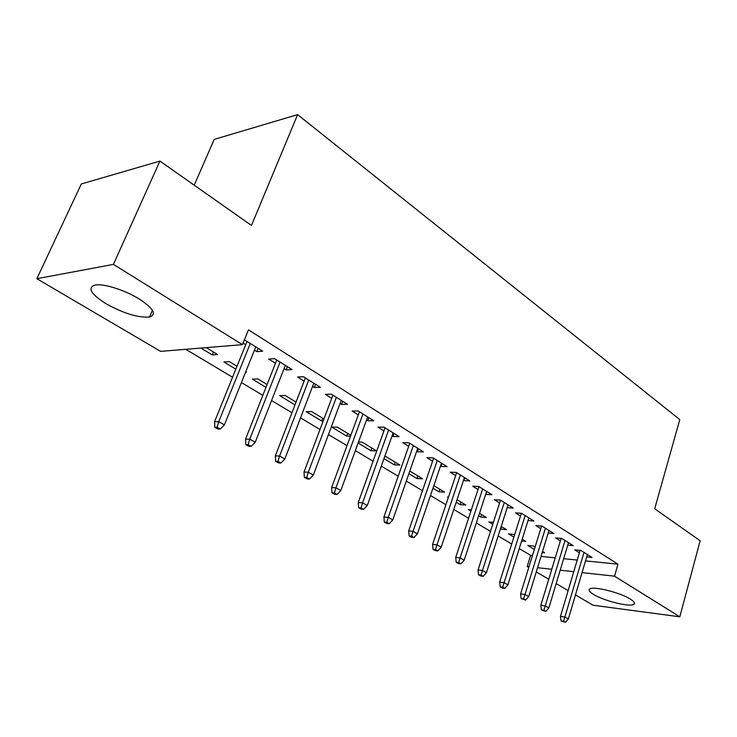 <?xml version="1.0" encoding="UTF-8"?>
<svg xmlns="http://www.w3.org/2000/svg" width="737" height="737" viewBox="0 0 737 737"><rect width="100%" height="100%" fill="white"/><g stroke="black" fill="none" stroke-linecap="round" stroke-linejoin="round"><path stroke-width="1.11" d="M139.127 298.946C153.536 308.481 156.999 314.496 149.51 317.021C138.188 317.905 123.669 313.465 105.953 303.681C90.762 293.98 87.141 287.762 95.082 285.035C103.42 283.312 124.894 290.083 139.127 298.946M630.255 599.043C634.115 601.466 635.303 603.207 633.848 604.294C630.163 607.399 603.935 600.922 593.58 594.455C589.453 591.94 588.181 590.116 589.757 588.983C593.34 585.915 620.093 592.511 630.255 599.043M185.77 349.301L232.56 377.261M241.414 382.549L262.823 395.345M271.548 400.56L291.953 412.748M300.549 417.879L319.996 429.505M328.462 434.563L347.016 445.645M355.354 450.629L373.06 461.215M381.287 466.125L398.201 476.231M406.308 481.077L422.467 490.731M430.463 495.513L445.913 504.734M453.799 509.451L468.566 518.277M476.351 522.929L490.483 531.368M498.157 535.956L511.681 544.044M519.263 548.568L530.631 555.357L527.158 566.56L528.982 566.762M160.611 351.365L36.85 278.706L113.424 264.38L242.445 344.658L160.611 351.365M113.424 264.38L159.92 161.09L81.328 183.955L36.85 278.706M194.2 185.19L214.227 139.394L297.619 114.631L679.79 419.583L654.696 508.788L700.15 540.728L679.809 616.795L592.999 605.215L575.45 594.916M568.126 590.613L556.168 583.593M548.752 579.236L536.269 571.912M528.751 567.499L527.158 566.56M245.614 372.093L246.508 372.047L245.808 371.623M235.831 369.163L223.919 361.968L229.299 361.609L237.001 366.28M287.402 366.667L286.131 369.9L292.055 369.578L274.579 358.643L268.692 359.03L275.481 363.258M286.131 369.9L284.058 368.611M294.975 404.88L279.756 395.686L285.237 395.52L296.053 402.08M342.696 401.287L341.526 404.438L347.532 404.318L331.318 394.166L325.339 394.341L331.714 398.321M341.526 404.438L340.043 403.517M347.689 433.384L346.685 436.111L350.499 436.147M346.685 436.111L331.77 427.101L337.334 427.11L350.821 435.281M394.092 433.476L393.005 436.534L399.076 436.59L383.995 427.156L377.943 427.147L383.949 430.887M393.005 436.534L392.047 435.935M395.235 462.21L394.304 464.863L399.933 465.056L385.967 456.59L384.705 456.553M394.304 464.863L383.968 458.626M441.997 463.472L440.984 466.447L447.092 466.659L433.034 457.852L426.935 457.695L432.591 461.215M440.984 466.447L440.468 466.134M439.777 489.211L438.893 491.8L444.568 492.113L433.835 485.609M438.893 491.8L432.951 488.207M486.752 491.487L485.803 494.389L491.929 494.73L478.792 486.503L472.666 486.208L478.018 489.534M481.574 514.546L480.754 517.079L486.438 517.494L479.492 513.284M480.754 517.079L478.663 515.817M470.915 511.137L468.465 509.663L471.339 509.857M528.024 520.571L533.892 521.004L521.584 513.302L515.458 512.878L520.525 516.038M521.63 540.986L525.813 541.363L522.201 539.18M513.882 537.08L508.558 533.864L514.666 534.611M567.739 545.15L573.248 545.647L561.705 538.425L555.578 537.899L560.378 540.894M530.631 555.357L532.455 555.541M541.032 556.407L555.237 557.845M563.667 558.692L577.218 560.065M585.5 560.894L617.965 564.173L248.452 329.854L242.445 344.658M586.68 556.886L592.032 557.412L580.83 550.401L574.713 549.83L579.393 552.75M542.22 552.538L544.625 552.768L542.533 551.506M534.343 549.443L527.71 545.435L533.404 545.97L535.099 546.992M548.199 533.054L553.883 533.524L541.962 526.061L535.836 525.582L540.765 528.659M501.529 526.651L500.736 529.148L506.42 529.608L501.197 526.448M492.749 524.32L488.815 521.953L493.403 522.303M507.194 507.692L513.247 508.079L500.543 500.128L494.416 499.76L499.612 503.002M461.003 502.072L460.155 504.633L465.83 505.002L457.051 499.686M460.155 504.633L456.194 502.247M448.336 497.503L447.479 496.978L448.492 497.042M464.752 477.714L463.766 480.653L469.884 480.929L456.304 472.426L450.187 472.187L455.687 475.614M417.861 475.927L416.958 478.553L422.614 478.801L409.809 471.044M416.958 478.553L408.888 473.679M418.459 448.732L417.409 451.753L423.499 451.882L408.943 442.771L402.872 442.688L408.694 446.318M417.409 451.753L416.681 451.293M371.863 448.032L370.886 450.731L376.496 450.851L362.06 442.099L358.486 442.043M370.886 450.731L358.136 443.02M368.859 417.667L367.726 420.772L373.77 420.744L358.136 410.96L352.12 411.043L358.302 414.894M367.726 420.772L366.519 420.016M322.686 418.229L321.654 420.993L323.193 420.984M321.654 420.993L306.214 411.67L311.742 411.587L323.948 418.994M315.565 384.299L314.34 387.487L320.309 387.275L303.487 376.736L297.545 377.012L304.123 381.121M314.34 387.487L312.58 386.391M265.974 387.367L252.34 379.131L257.775 378.873L267.098 384.53M258.153 348.352L256.835 351.632L262.694 351.199L244.398 339.84M256.835 351.632L254.431 350.139M245.725 344.704L243.09 343.064M213.463 352.01L212.256 354.921L217.618 354.525L206.231 347.624M212.256 354.921L200.897 348.067M617.965 564.173L614.529 576.168L679.809 616.795M159.92 161.09L251.474 225.43L297.619 114.631M537.559 567.711L551.773 569.268M560.203 570.198L573.764 571.691M582.046 572.603L614.529 576.168M580.111 550.327L560.47 616.353L564.883 616.998L584.026 552.4M563.492 621.282L561.041 620.923L565.417 622.369L563.492 621.282L564.883 616.998L568.356 618.951L587.389 554.5M560.47 616.353L561.041 620.923M565.417 622.369L568.356 618.951M561.143 538.369L540.847 605.307L545.26 605.925L565.021 540.497M543.851 610.282L541.4 609.932L545.841 611.397L543.851 610.282L545.26 605.925L548.835 607.942L568.485 542.672M540.847 605.307L541.4 609.932M545.841 611.397L548.835 607.942M541.575 526.034L520.589 593.911L525.002 594.492L545.417 528.226M523.574 598.932L521.123 598.591L525.628 600.084L523.574 598.932L525.002 594.492L528.696 596.574L548.991 530.465M520.589 593.911L521.123 598.591M525.628 600.084L528.696 596.574M521.391 513.293L499.668 582.138L504.08 582.691L525.186 515.559M502.634 587.205L500.183 586.882L502.312 588.071L504.762 588.393L502.634 587.205L504.08 582.691L507.894 584.837L528.871 517.862M499.668 582.138L500.183 586.882M504.762 588.393L507.894 584.837M500.543 500.128L478.046 569.968L482.459 570.484L504.283 502.468M481.003 575.081L478.553 574.786L480.745 576.012L483.196 576.316L481.003 575.081L482.459 570.484L486.402 572.713L508.097 504.854M478.046 569.968L478.553 574.786M483.196 576.316L486.402 572.713M478.976 486.623L455.706 557.393L460.109 557.881L482.689 488.944M458.635 562.552L456.185 562.276L458.46 563.547L460.911 563.823L458.635 562.552L460.109 557.881L464.19 560.175L486.632 491.413M455.706 557.393L456.185 562.276M460.911 563.823L464.19 560.175M456.682 472.666L432.591 544.394L436.986 544.827L460.367 474.969M435.493 549.59L433.052 549.341L435.401 550.65L437.852 550.908L435.493 549.59L436.986 544.827L441.205 547.213L464.439 477.521M432.591 544.394L433.052 549.341M437.852 550.908L441.205 547.213M433.623 458.221L408.676 530.935L413.052 531.331L437.271 460.505M411.55 536.177L409.118 535.946L411.55 537.31L413.982 537.54L411.55 536.177L413.052 531.331L417.428 533.791L441.491 463.149M408.676 530.935L409.118 535.946M413.982 537.54L417.428 533.791M409.763 443.278L383.903 516.987L388.27 517.337L413.365 445.544M386.741 522.284L384.318 522.082L386.842 523.491L389.265 523.694L386.741 522.284L388.27 517.337L392.793 519.898L417.732 448.271M383.903 516.987L384.318 522.082M389.265 523.694L392.793 519.898M385.046 427.81L358.237 502.551L362.576 502.846L388.611 430.04M361.038 507.885L358.624 507.71L361.241 509.166L363.654 509.35L361.038 507.885L362.576 502.846L367.275 505.499L393.134 432.877M358.237 502.551L358.624 507.71M363.654 509.35L367.275 505.499M359.444 411.78L331.622 487.572L335.943 487.82L362.963 413.982M334.386 492.952L331.982 492.804L334.69 494.324L337.095 494.472L334.386 492.952L335.943 487.82L340.807 490.566L367.643 416.912M331.622 487.572L331.982 492.804M337.095 494.472L340.807 490.566M332.903 395.161L304.012 472.03L308.296 472.214L336.358 397.326M306.721 477.465L304.344 477.346L307.154 478.921L309.54 479.041L306.721 477.465L308.296 472.214L313.345 475.07L341.222 400.366M304.012 472.03L304.344 477.346M309.54 479.041L313.345 475.07M305.358 377.915L275.343 455.899L279.59 456.019L308.757 380.034M277.996 461.371L275.638 461.288L278.558 462.928L280.926 463.011L277.996 461.371L279.59 456.019L284.841 458.985L313.796 383.194M275.343 455.899L275.638 461.288M280.926 463.011L284.841 458.985M276.771 360.006L245.55 439.132L249.76 439.188L280.088 362.088M248.148 444.651L245.817 444.614L248.848 446.309L251.188 446.355L248.148 444.651L249.76 439.188L255.214 442.264L285.33 365.368M245.55 439.132L245.817 444.614M251.188 446.355L255.214 442.264M247.061 341.406L214.578 421.702L218.732 421.684L250.304 343.442M217.111 427.267L214.799 427.267L217.959 429.026L220.271 429.035L217.111 427.267L218.732 421.684L224.407 424.89L255.748 346.851M214.578 421.702L214.799 427.267M220.271 429.035L224.407 424.89M149.51 317.021L152.43 310.305M633.848 604.294L634.317 602.626"/></g></svg>
